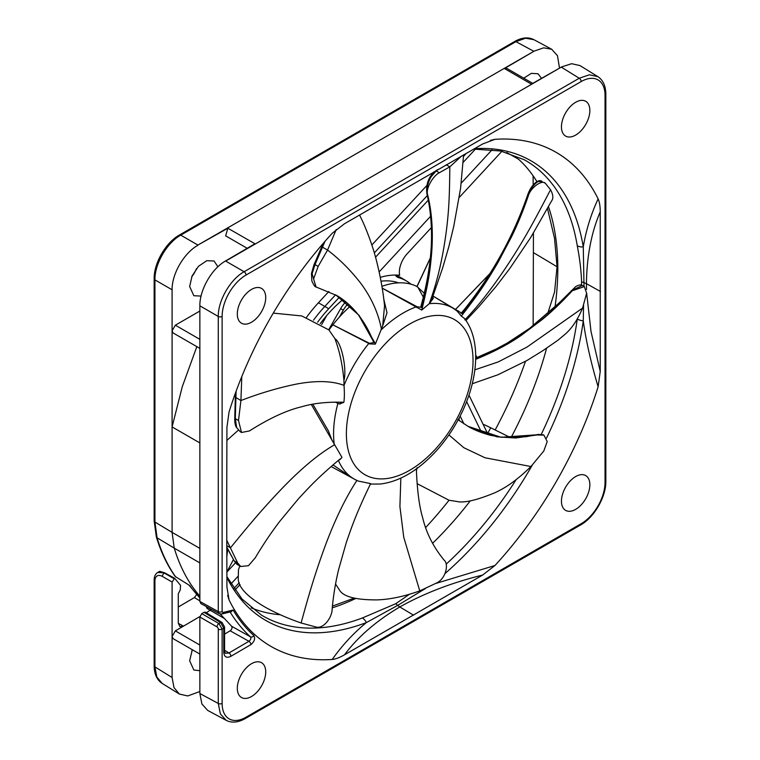 <?xml version="1.0" encoding="UTF-8"?>
<svg xmlns="http://www.w3.org/2000/svg" width="760" height="760" viewBox="0 0 760 760"><rect width="100%" height="100%" fill="white"/><g stroke="black" fill="none" stroke-linecap="round" stroke-linejoin="round"><path stroke-width="1.14" d="M227.706 549.147L226.784 557.118M196.631 594.596L194.398 597.569L178.286 607.003M192.631 649.904A20.092 11.6 -60 0 1 191.71 651.13M196.46 268.651A20.092 11.6 -60 0 1 191.71 276.839M328.899 291.451L318.43 302.784A98.914 57.114 120 0 0 306.508 317.347M426.968 185.355L371.849 244.995M533.102 175.807L533.178 184.927M533.434 233.025L533.14 325.66M525.483 361.342A283.508 163.685 -60 0 1 495.149 429.979M487.578 433.551L490.732 427.785L484.063 424.602A262.2 151.382 -60 0 1 483.635 425.401M449.027 500.251A283.508 163.685 -60 0 1 425.666 527.516M157.728 572.48L159.752 571.311L164.739 572.869L157.776 572.451M199.861 654.075L173.052 638.6L172.093 636.49L172.093 582.036L174.705 578.312L180.519 585.323L180.291 589.864L178.286 593.769L178.286 623.181L179.873 626.572L183.511 626.154L178.286 623.352M194.398 597.569L199.861 600.856M206.178 606.508L207.119 608.466L207.907 607.458M211.327 609.349L206.34 612.769M199.889 616.55L175.341 630.885L199.861 645.04M199.861 562.913L174.249 548.131A282.625 163.172 120 0 0 199.861 596.182M199.861 597.788A282.54 163.125 120 0 1 189.772 585.561L175.189 576.479C167.162 565.107 160.882 551.922 156.341 536.921L154.156 520.961A2.736 1.577 0 0 0 154.926 522.053L157.073 537.814A282.188 162.925 120 0 0 175.721 576.973M409.174 594.453L395.694 603.744L362.387 617.966A262.894 151.781 120 0 1 322.971 627.532A262.894 151.781 120 0 1 261.373 615.058L242.031 599.022L226.869 576.602M280.364 614.755A262.456 151.534 -60 0 1 251.208 607.848M355.575 598.557A262.456 151.534 -60 0 1 332.224 607.867M425.391 588.553L397.755 605.359L366.396 622.582C353.647 632.994 342.247 645.288 332.215 659.461A285.219 164.673 120 0 1 229.045 599.896L226.927 586.948L226.689 507.291L226.927 427.367L229.045 411.986A285.219 164.673 120 0 1 332.215 233.282L344.479 223.754L482.685 143.963L494.95 139.327L490.333 140.382M432.573 543.314A262.456 151.534 120 0 0 443.241 532.494A262.456 151.534 120 0 0 470.326 500.773M490.732 427.785L510.929 437.808M510.957 437.741A262.456 151.534 120 0 0 546.601 348.166M555.038 306.841A262.456 151.534 120 0 0 548.464 206.644M536.911 181.649A262.456 151.534 120 0 0 518.548 159.23L506.663 152.494M584.012 286.387L583.271 246.933A9.129 6.099 -9.3 0 1 577.267 245.774C579.7 258.305 581.144 270.294 581.6 281.732L581.486 285.104M332.376 606.138L354.074 598.167M230.935 583.965L237.842 576.517M235.524 562.77L226.85 572.128M226.85 572.109L233.443 559.512M317.642 322.164A98.98 57.142 -60 0 1 328.738 308.712L339.406 297.179M395.266 275.053A18.354 10.602 120 0 0 397.328 277.058A18.354 10.602 120 0 0 398.82 277.704A98.98 57.142 -60 0 1 406.856 281.228A98.98 57.142 -60 0 1 411.017 284.212M398.525 282.853A93.917 54.226 120 0 0 381.016 281.2M342.902 299.601A93.917 54.226 120 0 0 320.226 323.646M466.45 153.225L463.524 156.398M427.348 195.529L374.319 252.89M335.559 294.823L324.843 306.413A99.076 57.2 120 0 0 313.548 320.122M501.913 151.278L459.24 197.448M431.347 227.63L407.189 253.755A18.506 10.678 120 0 0 399.665 275.253A103.949 60.011 120 0 0 380.285 277.343M547.485 208.42L554.524 238.326L557.052 266.76L554.572 292.02L547.722 313.519M463.933 423.861L460.151 416.062M326.819 315.428L321.67 324.539M339.368 317.101L343.283 310.166A18.136 10.469 -60 0 1 348.089 303.791M345.809 301.891A18.259 10.545 120 0 0 340.641 308.636L328.709 329.745M406.856 281.228L403.028 278.91A99.076 57.2 120 0 0 401.812 278.198A99.076 57.2 120 0 0 395.666 275.585M227.648 595.365L229.045 599.896M332.215 659.461C335.435 659.186 339.53 657.637 344.479 654.825C357.894 636.851 376.333 620.892 399.788 606.955C423.928 593.417 451.554 582.768 482.685 575.035L494.95 565.506A285.219 164.673 120 0 0 598.12 386.802L600.239 371.421L600.239 211.84C600.2 206.121 599.488 201.809 598.12 198.901A285.219 164.673 120 0 0 494.95 139.327M435.765 583.471L494.95 565.506M577.296 319.048A9.129 4.294 -172.1 0 0 583.271 320.872C585.941 340.48 590.89 362.453 598.12 386.802M546.525 438.083A265.326 153.188 -60 0 0 583.271 320.872L583.547 305.358M474.392 148.694A265.326 153.188 -60 0 1 583.271 246.933C586.017 230.327 590.976 214.32 598.12 198.901M230.128 611.99A289.209 166.953 120 0 0 250.458 636.813A2.736 2.223 132 0 0 253.887 635.654C255.436 638.6 254.429 641.582 250.866 644.632A2.736 1.567 -120.3 0 0 248.928 641.288L228.988 652.963L225.273 653.334L224.57 651.111A2.736 1.577 0 0 1 223.773 652.232L223.773 628.149L220.618 622.573A2.736 1.577 -58.3 0 1 222.024 622.459L224.57 627.028A2.736 1.577 180 0 1 223.773 628.149L222.129 629.1L222.129 703.428A33.782 19.503 -60 0 0 246.012 717.212L581.153 523.725A33.782 19.503 -60 0 0 605.036 482.353L605.036 95.37A33.782 19.503 -60 0 0 581.153 81.576L246.012 275.063A33.782 19.503 -60 0 0 222.129 316.435L222.129 611.591L223.06 612.484A2.736 1.957 76.3 0 1 221.787 614.023L219.241 613.7L218.281 611.61L218.281 316.454C217.949 300.741 230.327 279.3 244.112 271.728L579.244 78.242L589.351 74.793L597.835 76.627C603.089 80.085 605.758 85.956 605.843 94.249A2.736 1.577 180 0 1 605.036 95.37M250.866 644.632L230.916 656.298C226.584 658.35 224.2 656.991 223.773 652.232M589.855 484.766A20.092 11.6 120 0 0 585.694 475.57A20.092 11.6 120 0 0 570.218 480.956A20.092 11.6 120 0 0 561.45 501.172A20.092 11.6 120 0 0 565.611 510.368A20.092 11.6 120 0 0 581.086 504.982A20.092 11.6 120 0 0 589.855 484.766M265.715 671.906A20.092 11.6 120 0 0 261.554 662.711A20.092 11.6 120 0 0 246.078 668.087A20.092 11.6 120 0 0 237.31 688.313A20.092 11.6 120 0 0 241.471 697.509A20.092 11.6 120 0 0 256.947 692.122A20.092 11.6 120 0 0 265.715 671.906M237.31 314.022A20.092 11.6 120 0 0 241.471 323.219A20.092 11.6 120 0 0 256.947 317.841A20.092 11.6 120 0 0 265.715 297.616A20.092 11.6 120 0 0 261.554 288.42A20.092 11.6 120 0 0 246.078 293.806A20.092 11.6 120 0 0 237.31 314.022M344.479 654.825L482.685 575.035M561.45 126.882A20.092 11.6 120 0 0 565.611 136.078A20.092 11.6 120 0 0 581.086 130.701A20.092 11.6 120 0 0 589.855 110.475A20.092 11.6 120 0 0 585.694 101.279A20.092 11.6 120 0 0 570.218 106.666A20.092 11.6 120 0 0 561.45 126.882M253.887 635.654C245.936 628.472 239.01 619.932 233.13 610.033L231.173 611.733L221.768 614.023M250.458 636.813C251.256 638.305 250.752 639.797 248.928 641.288L230.166 630.8C231.942 629.28 232.446 627.779 231.677 626.306L250.458 636.813M201.78 613.643L218.927 623.551L222.129 629.1A2.736 1.577 180 0 1 218.281 629.119A1.824 1.073 59.1 0 0 216.999 626.905A2.736 1.53 -60 0 1 218.927 623.551L220.618 622.573L204.041 612.322L201.78 613.643L199.861 617.006L199.861 693.528L201.894 703.988L207.689 710.4L226.185 720.347L220.352 713.915L218.281 703.447L218.281 629.119M222.024 622.459L205.418 612.199L204.041 612.322M162.165 683.411L162.165 683.411C156.911 679.953 154.242 674.082 154.156 665.788A2.736 1.577 0 0 0 154.926 666.89L156.798 676.97L162.165 683.411L179.388 694.061L173.983 687.591L172.093 677.502L172.093 636.49L175.341 630.885M179.388 694.061L187.748 695.951L199.861 691.514M246.012 275.063A2.736 1.577 60 0 0 244.112 271.728L225.682 261.088L561.678 66.899L571.615 63.697L579.975 65.578L597.835 76.627M225.682 261.088L225.102 261.221C211.46 269.125 199.576 290.13 199.861 305.815L218.281 316.454A2.736 1.577 180 0 0 222.129 316.435M222.129 611.591A2.736 1.577 0 0 1 218.281 611.61L199.861 601.454L199.861 305.815M199.861 601.454L200.953 603.63M220.229 614.061L231.677 626.306M192.318 649.724L189.648 660.792L193.838 670.006L199.861 670.7M533.833 39.653L525.578 38.228L515.917 41.648A2.736 1.577 -120 0 0 514.577 41.534C521.797 37.459 528.209 36.831 533.843 39.653L551.684 49.248L557.469 55.66L559.512 68.134M551.684 49.248L543.656 47.832L534.27 51.072L504.44 68.533L531.411 84.132L561.678 66.899M504.44 68.533L506.692 68.314L532.76 83.362M247.18 248.292L225.653 235.857L227.848 228.228L197.913 245.062L534.27 51.072M225.102 261.221L254.923 243.76L227.848 228.228M541.528 78.365L538.061 73.787L531.392 73.34L523.744 78.156M197.913 245.062L180.756 235.153C166.924 242.706 154.555 264.157 154.926 279.88A2.736 1.577 180 0 1 154.156 278.777C153.852 263.207 165.775 242.554 179.417 235.03A2.736 1.577 60 0 1 180.756 235.153L515.917 41.648L533.681 51.205M156.341 536.921A2.736 1.966 163.2 0 0 157.073 537.814L174.249 548.131L172.093 532.37L154.926 522.053L154.926 279.88L172.093 289.788C171.807 274.094 183.863 253.194 197.685 245.394M172.093 289.788L172.093 330.799L173.052 332.909L199.861 348.384M199.861 311.04L175.341 325.195L172.093 330.799L172.093 426.911L182.267 386.735L196.831 346.636M201.067 296.077L193.838 295.716L189.648 286.51L192.061 276.022L198.474 266.323L206.739 260.69L214.064 261.003L217.901 266.769M199.861 442.938L172.093 426.911L172.093 532.37L199.861 548.397M174.705 578.312L164.739 572.869M600.239 371.421L591.005 331.436L586.644 293.132M586.52 289.408L586.435 283.67C586.777 256.386 591.375 232.446 600.239 211.84M335.606 584.107L339.805 590.548C343.957 596.904 356.535 600.02 377.52 599.887L379.563 599.764C391.485 599.127 404.89 596.172 419.767 590.89L436.914 582.834C446.11 578.284 448.789 563.758 444.267 560.319C433.523 547.285 426.331 533.13 422.702 517.855C419.368 506.815 417.278 491.169 416.433 470.934L417.059 467.723M416.385 468.711L416.433 470.934M457.083 311.049L461.32 316.094L464.483 318.478C481.194 339.986 478.534 379.107 460.997 414.371C450.803 434.805 437.674 451.639 421.629 464.882C408.006 475.959 394.231 482.334 380.313 484.025L370.101 484.063M382.204 288.163L421.743 310.08L429.21 303.724L431.832 299.354M350.464 305.995A99.531 57.465 120 0 0 332.861 324.834L369.74 343.919L375.345 344.128L382.679 325.859L384.541 305.909C383.22 291.878 380.503 276.706 376.409 260.395C373.188 247.893 368.724 235.163 363.014 222.205L359.537 214.966M339.644 403.959L343.852 402.315C344.479 398.164 344.527 392.512 344.023 385.367L343.928 380.456C342.513 364.648 339.483 350.673 334.846 338.542L328.976 329.973L301.805 315.951L273.277 313.11M341.99 457.406L339.805 459.762L341.99 457.406L311.353 404.538M370.642 483.626L369.426 486.087L370.642 483.626L358.245 481.051L354.635 479.303A98.686 56.981 -60 0 1 338.371 460.36M416.945 286.482A99.531 57.465 120 0 0 381.909 286.339M375.345 344.128L374.642 342.437L369.502 343.32L332.861 324.834A99.531 57.465 120 0 0 328.976 329.973M417.107 483.654L449.131 500.289M448.932 434.929L463.837 447.706L484.984 457.767L530.927 466.526C519.203 478.068 508.05 486.39 497.467 491.501L495.662 492.423C476.729 500.298 463.704 503.3 456.608 501.41L449.151 500.289M530.927 466.526L543.789 451.012L547.209 441.57L543.932 435.128L537.51 434.986M457.833 419.624L468.568 426.654L496.935 436.81L515.755 437.998L539.096 434.644L543.932 435.128M459.125 420.584L459.202 417.915M543.409 434.844L538.165 434.425L525.863 436.753L501.781 437.276L490.58 435.337C481.384 432.839 473.831 429.827 467.932 426.293M467.979 426.312L500.983 437.256L539.096 434.644M475.579 359.356L477.508 358.587L475.684 354.93M474.867 369.844L498.341 361.874L526.984 347.082L582.578 308.094C577.761 319.494 572.042 328.12 565.431 333.963L557.906 340.252L542.725 350.759L526.965 360.506L497.971 374.756L472.273 383.743M582.578 308.094L586.625 293.236L584.345 286.587L582.378 285.466L571.283 290.69M477.508 358.587C495.311 351.177 510.036 343.33 521.673 335.046L542.193 319.561C552.035 311.476 562.058 301.881 572.261 290.785L584.345 286.587M464.825 319.856C478.962 305.377 494.104 285.722 510.255 260.898C526.737 235.486 536.845 215.916 550.553 189.725C553.166 194.655 553.527 198.369 551.636 200.868L530.698 237.509L509.722 268.594L496.09 286.444L479.056 306.47L465.947 320.52M550.553 189.725L545.385 183.34C542.241 179.407 530.594 187.454 528.238 196.042L527.687 195.187M543.913 182.514L545.385 183.34M461.32 316.094L462.992 313.966C480.415 291.374 487.568 280.117 497.857 262.703L511.556 236.759C517.76 224.038 523.317 210.463 528.238 196.042M462.992 313.966L433.058 296.067M457.89 311.638L458.479 310.906M432.725 296.97L433.305 298.319L430.302 302.452M461.671 155.961L449.834 166.81L439.356 172.739L436.173 170.952L431.243 176.605C427.576 182.884 426.312 188.907 427.471 194.664L427.12 193.163M421.743 310.08L422.37 307.581C428.697 281.513 430.188 269.923 431.69 252.633C433.038 234.46 432.402 213.94 427.633 194.759C425.362 188.907 433.171 175.655 439.356 172.739M421.012 305.947L422.37 307.581L416.983 306.688L382.195 288.106M416.746 307.562L416.983 306.688M383.752 299.06L387.001 312.787L382.679 325.859M336.252 229.482L327.55 250.059L318.155 266.399L315.001 264.603L312.103 273.742L315.96 286.909M373.141 340.774L374.642 342.437L359.109 315.39L336.813 295.555L316.074 286.976L313.585 278.958L318.155 266.399M369.74 343.919L369.502 343.32M334.846 338.542C342.01 342.998 347.006 370.367 343.928 380.456M241.794 376.57L240.92 400.539L238.498 420.489L235.353 418.684L236.626 427.462L240.179 431.69L236.227 427.12C235.163 425.182 234.669 422.294 234.745 418.456L235.448 393.024M343.852 402.315L342.152 402.22C326.439 401.85 312.882 403.38 301.463 406.818C286.577 410.343 269.23 418.389 249.413 430.948L241.49 432.478L238.498 420.489M342.152 402.22L339.302 403.949L335.207 402.097M332.177 440.686L328.396 430.891L312.844 404.263M238.317 430.217L226.86 440.43M226.736 540.227L237.642 562.913L234.517 561.079L238.165 565.003C237.177 564.68 235.837 563.283 234.166 560.804L226.755 547.029M340.091 458.945C320.178 475.627 311.41 484.68 298.338 498.931L280.088 520.942C271.567 532.028 263.264 544.35 255.189 557.906L248.463 565.706L240.72 566.494L237.642 562.913M339.805 459.762L338.95 459.885M333.003 464.911L352.934 478.373L331.141 466.526M239.865 565.772L238.459 569.857M352.868 478.334L354.635 479.303A98.686 56.981 -60 0 0 356.905 480.443C345.144 498.465 334.286 521.075 324.311 548.283C314.212 576.118 308.484 596.077 301.112 622.991C288.325 618.545 276.906 613.577 266.865 608.086L265.164 607.145C247.579 596.933 238.611 587.594 238.25 579.111L238.459 569.895M301.112 622.991L316.008 627.028C323.865 629.242 332.338 616.825 332.139 608.997C333.374 595.489 335.54 582.322 338.637 569.477L346.227 542.783C352.507 524.324 357.019 512.116 369.426 486.087M235.296 418.294L236.103 391.238M314.108 265.335L315.001 264.603L325.005 241.309M373.702 341.886L358.501 314.83L335.948 295.051M430.293 258.201L417.041 286.577L424.26 293.284M423.339 297.131L417.829 287.128M438.406 169.299L435.68 170.867M421.43 307.04C433.077 264.993 435.09 227.534 427.471 194.664L427.633 194.759M455.306 309.681L489.972 273.6M542.193 181.535L538.289 181.498C534.1 183.882 530.689 188.698 528.086 195.957C513.304 238.611 491.292 277.761 462.051 313.424M466.212 307.106L461.558 312.882M476.567 358.055C510.074 345.676 541.918 323.219 572.1 290.69L572.261 290.785M154.156 665.788L154.156 579.823A2.736 1.577 180 0 0 154.926 580.925L154.926 666.89L172.093 677.502M154.926 580.925A10.963 6.213 60.9 0 1 162.412 576.45L172.093 582.036M174.04 578.692L164.35 573.097A2.736 1.634 120 0 0 162.412 576.45M223.525 618.013L207.119 608.466M226.869 577.41A265.326 153.188 -60 0 0 366.396 622.582A9.129 6.099 -110.7 0 0 362.387 617.966M413.582 615.201L399.788 606.955L395.694 603.744M577.267 245.774A262.894 151.781 120 0 0 524.248 159.743L500.688 151.012L473.698 149.093M446.148 564.177A262.894 151.781 120 0 0 465.243 545.395A262.894 151.781 120 0 0 516.097 479.693M541.357 434.15A262.894 151.781 120 0 0 577.267 319.095M239.276 582.692L233.852 588.534M318.43 302.784L328.738 308.712M375.544 257.184L428.327 200.07M463.144 162.402L475.532 149.007M379.164 271.918L430.568 216.305M461.244 183.131L492.223 149.615M466.621 401.594L481.64 432.62M343.283 310.166L340.641 308.636M396.055 276.032L398.82 277.704M557.052 266.76L533.453 252.643M532.323 465.044A265.326 153.188 -60 0 1 445.008 573.572M600.476 291.498L586.435 283.67L581.6 281.732M233.13 610.033L223.06 612.484M230.916 656.298A2.736 1.567 -120.3 0 0 228.988 652.963L224.57 650.275M224.57 634.125L230.166 630.8M199.861 617.006L216.999 626.905M222.129 703.428A2.736 1.577 0 0 1 218.281 703.447L199.861 693.528M605.036 482.353A2.736 1.577 -0 0 0 605.843 481.232C606.147 496.803 594.225 517.465 580.583 524.98A2.736 1.577 -120 0 0 581.153 523.725M246.012 717.212A2.736 1.577 60 0 1 245.442 718.466C238.232 722.542 231.809 723.168 226.185 720.347M581.153 81.576A2.736 1.577 -120 0 0 579.244 78.242L561.45 67.231M175.341 325.195L199.861 339.349M400.852 478.078L399.912 506.511L403.75 537.282L419.767 590.89M422.332 461.519A89.556 51.709 -60 0 1 378.613 478.809A89.556 51.709 -60 0 1 354.54 393.101A89.556 51.709 -60 0 1 440.8 315.505A89.556 51.709 -60 0 1 459.268 414.067A89.556 51.709 -60 0 1 422.332 461.519M446.253 164.787L449.834 166.81C449.521 191.111 449.378 209.361 445.721 235.581C442.082 261.269 436.582 283.983 429.21 303.724A98.686 56.981 -60 0 1 437.627 303.515A98.686 56.981 -60 0 1 453.311 308.389L433.048 296.106M321.67 248.254L322.658 247.266L327.55 250.059C340.081 259.625 351.376 270.997 361.447 284.202C371.906 298.661 378.584 313.794 381.501 329.593A98.686 56.981 -60 0 1 415.891 306.992M235.999 397.594L240.92 400.539C259.844 393.233 278.492 387.724 296.865 383.999C316.397 380.399 332.11 380.855 344.023 385.367A98.686 56.981 -60 0 1 368.837 343.416M226.746 545.623L230.48 547.817C248.701 525.426 262.476 508.906 282.207 488.3C301.54 468.236 318.905 453.786 334.305 444.942A98.686 56.981 -60 0 1 333.583 433.779A98.686 56.981 -60 0 1 337.877 403.455M431.243 176.605L430.236 177.118M538.289 181.498L537.12 181.593M154.156 579.823C154.242 576.279 155.448 573.819 157.785 572.442M188.927 585.048L199.861 598.006M234.935 590.102L240.055 584.592M488.139 434.701L468.967 395.105M396.084 275.063L401.812 278.198M224.57 627.028L224.57 651.111M580.583 524.98L245.442 718.466M605.843 94.249L605.843 481.232M200.83 603.563L219.26 613.709M179.417 235.03L514.577 41.534M154.156 520.961L154.156 278.777M457.795 311.552L453.311 308.389M463.609 154.85L460.57 188.47L453.729 226.432L448.733 247.066L442.719 267.701L431.765 299.544M340.081 404.016L339.302 403.949M234.166 560.794L226.755 547.428M238.165 565.003L240.711 566.504M241.49 432.478L240.179 431.699M316.074 286.976L315.865 286.852C315.153 287.175 313.813 285.219 311.847 280.953L311.476 273.457L313.966 264.793L323.199 243.38M336.813 295.555L336.509 295.365C351.994 304.219 365.75 321.527 373.217 341.316M430.331 257.916L416.936 286.501M420.916 306.299C426.065 287.641 429.343 270.085 430.73 253.641C432.469 234.821 431.395 212.714 426.968 194.028C426.018 187.625 427.101 181.849 430.226 176.719L433.894 171.893M490.124 273.363L455.667 309.263M462.992 311.135C491.473 275.909 512.99 237.3 527.535 195.32C529.672 188.964 532.855 184.376 537.082 181.545C538.916 180.528 540.445 180.386 541.671 181.118M460.969 313.5L463.685 310.27M582.378 285.466C581.134 284.477 578.93 284.838 575.767 286.548L559.056 303.031L529.511 328.424L507.224 343.064L495.938 349.125L477.195 357.39"/></g></svg>

